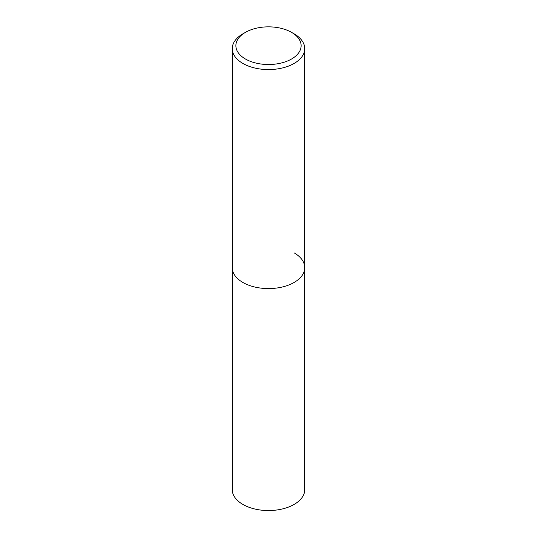 <?xml version="1.0" encoding="UTF-8"?>
<svg xmlns="http://www.w3.org/2000/svg" width="537" height="537" viewBox="0 0 537 537"><rect width="100%" height="100%" fill="white"/><g stroke="black" fill="none" stroke-linecap="round" stroke-linejoin="round"><path stroke-width="0.81" d="M245.429 32.368L242.872 33.844A36.248 20.93 0 0 0 232.252 48.645A36.248 20.93 0 0 0 242.872 63.44A36.248 20.93 0 0 0 282.368 67.977A36.248 20.93 0 0 0 304.748 48.645A36.248 20.93 0 0 0 294.128 33.844L291.571 32.368A32.623 18.835 180 0 1 291.571 59.003A32.623 18.835 180 0 1 245.429 59.003A32.623 18.835 180 0 1 245.429 32.368A32.623 18.835 180 0 1 291.571 32.368L294.128 33.844M294.128 252.86A36.248 20.93 180 0 1 304.748 267.654A36.248 20.93 180 0 1 282.368 286.986A36.248 20.93 180 0 1 242.872 282.455A36.248 20.93 180 0 1 232.252 267.654L232.252 489.623A36.248 20.93 0 0 0 242.872 504.424A36.248 20.93 0 0 0 282.368 508.962A36.248 20.93 0 0 0 304.748 489.623L304.748 267.654A36.248 20.93 180 0 1 282.368 286.986A36.248 20.93 180 0 1 242.872 282.455A36.248 20.93 180 0 1 232.252 267.654L232.252 48.645M304.748 48.645L304.748 267.654"/></g></svg>
